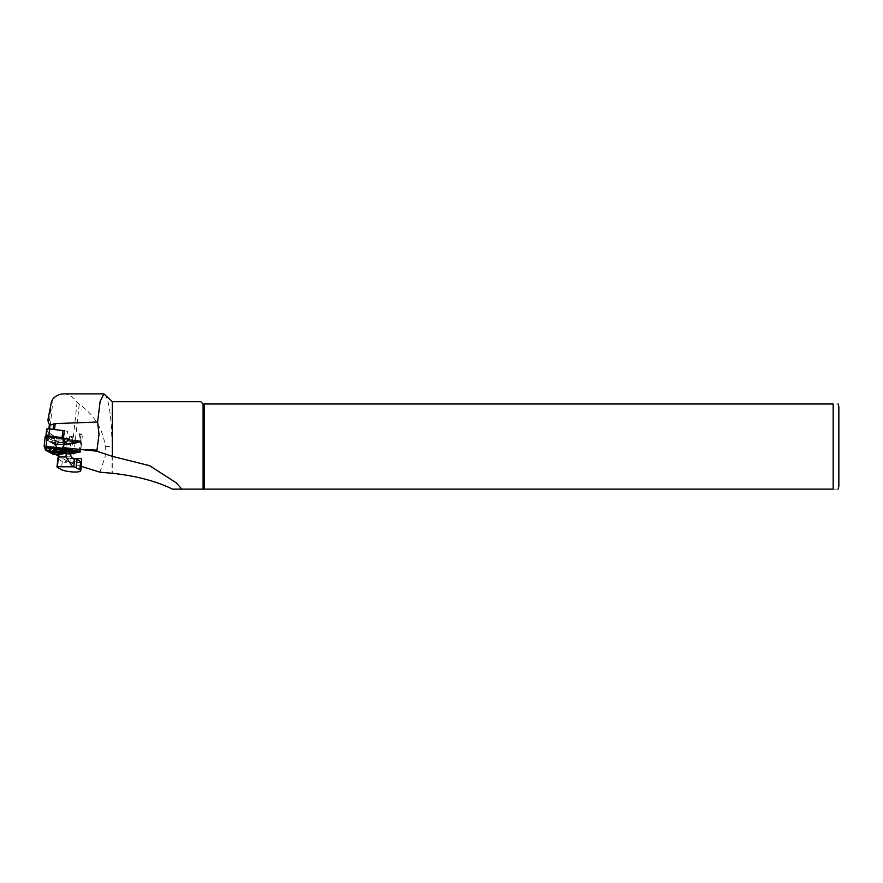 <?xml version="1.0" encoding="UTF-8"?>
<svg xmlns="http://www.w3.org/2000/svg" width="883" height="883" viewBox="0 0 883 883"><rect width="100%" height="100%" fill="white"/><g stroke="black" fill="none" stroke-linecap="round" stroke-linejoin="round"><path stroke-width="0.66" stroke-dasharray="4.42 3.31" d="M69.547 436.522A13.962 2.892 -173.9 0 0 72.969 436.158L69.547 436.522L68.797 443.542L57.87 444.017L58.631 436.997L55.662 436.71A2.726 0.563 -173.9 0 0 58.631 436.997M64.304 430.661L67.494 431.301A13.962 2.892 -173.9 0 0 64.293 430.749M63.543 437.78A13.962 2.892 6.1 0 1 66.744 438.321L67.494 431.301M66.744 438.321L78.808 440.749L79.558 433.719L82.483 434.304L80.629 434.668A2.726 0.563 6.1 0 0 81.115 434.403L80.364 441.434A2.726 0.563 -173.9 0 0 78.808 440.749M55.839 454.679L54.547 453.961L69.746 453.31L80.673 451.18L82.483 434.304M80.673 451.18L62.494 447.538L63.499 438.2M63.565 393.873C68.466 393.95 72.969 396.71 77.097 402.162L79.227 404.16C94.271 414.911 102.947 429.05 105.265 446.555L105.209 456.401L99.945 472.195M104.989 394.425L105.265 394.734C109.326 401.555 111.589 418.829 112.042 446.555L112.042 473.321M45.872 436.279L45.883 436.158A2.726 0.563 -173.9 0 0 45.861 436.224A2.726 0.563 -173.9 0 0 45.872 436.279L47.009 439.171A13.962 2.892 6.1 0 0 48.256 440.275L53.863 443.376L54.625 436.357A2.726 0.563 -173.9 0 0 55.662 436.71L49.415 433.255A13.51 2.792 6.1 0 1 48.223 432.184L47.075 429.248L53.046 429.469A19.305 3.996 -173.9 0 0 54.536 429.635L59.591 430.164M112.273 401.71L112.273 473.288M203.09 403.984L203.09 489.127L833.177 489.127L833.177 403.984C840.373 403.984 840.373 403.984 833.177 403.984L203.09 403.984L200.827 401.71M172.494 489.127L181.865 489.127M833.177 489.127C840.373 489.127 840.373 489.127 833.177 489.127M204.315 403.984L204.315 489.127M838.85 406.82L838.85 486.29M74.249 458.553L68.565 458.531L76.28 459.248L81.501 458.597M62.494 447.538L63.587 447.648M81.225 466.356L70.574 462.824L58.477 456.147M54.547 453.961L56.357 437.085M79.558 433.719A2.726 0.563 6.1 0 1 81.115 434.403M69.746 453.31L71.556 436.434M72.969 436.158L72.218 443.189L79.867 441.688L80.629 434.668M68.565 458.531L64.304 462.239A10.221 2.108 6.1 0 1 62.274 461.434L58.51 459.359A6.81 1.413 6.1 0 1 57.881 458.752M69.713 453.796L58.83 453.752L59.183 452.924L67.726 453.31M58.83 453.752L68.388 453.476M81.633 462.372L64.304 462.239L81.6 462.328M54.625 436.357L49.006 433.255A13.962 2.892 -173.9 0 1 47.77 432.151L46.633 429.259M57.87 444.017A2.726 0.563 6.1 0 1 53.863 443.376M72.218 443.189A13.962 2.892 6.1 0 1 68.797 443.542M46.082 436.942L47.561 440.694L56.192 444.944L70.375 444.326L80.463 442.339L64.293 438.928L45.684 436.456L47.163 440.231L54.492 444.281L56.49 444.602L70.75 443.983L80.949 441.964L64.47 438.409L45.684 436.456M54.525 444.05L54.271 442.405A10.651 2.196 6.1 0 1 50.452 439.745A10.651 2.196 6.1 0 1 50.96 439.469L47.174 437.372L56.722 438.862A10.651 2.196 6.1 0 1 69.15 440.838L78.653 442.195L71.236 442.692A10.651 2.196 6.1 0 1 62.13 443.652L58.024 444.602L54.525 444.05L55.629 443.167L61.644 442.427L62.13 443.652M65.43 451.246A5.817 1.203 6.1 0 0 65.53 451.114A5.817 1.203 6.1 0 0 65.441 450.772A5.817 1.203 6.1 0 0 59.901 449.226A5.817 1.203 6.1 0 0 54.15 449.557A5.817 1.203 6.1 0 0 54.062 450.021A5.795 1.192 6.1 0 1 54.006 449.8A5.795 1.192 6.1 0 1 59.901 449.226A5.795 1.192 6.1 0 1 65.53 451.036A5.795 1.192 6.1 0 1 65.508 451.114A5.795 1.192 6.1 0 1 65.419 451.235M66.479 442.019A5.795 1.192 -173.9 0 0 66.501 441.941A5.795 1.192 -173.9 0 0 61.07 440.153A5.795 1.192 -173.9 0 0 55.011 440.628A5.795 1.192 -173.9 0 0 54.989 440.705A5.795 1.192 -173.9 0 0 60.43 442.493A5.795 1.192 -173.9 0 0 66.479 442.019A5.817 1.203 -173.9 0 0 61.258 440.164A5.817 1.203 -173.9 0 0 54.989 440.617A5.817 1.203 -173.9 0 0 55.066 440.959A5.817 1.203 -173.9 0 0 60.618 442.515A5.817 1.203 -173.9 0 0 66.368 442.173A5.817 1.203 -173.9 0 0 66.501 442.019M45.232 436.423L46.722 440.209L54.084 444.281L56.755 444.712L71.07 444.094L81.446 441.964L64.58 438.332M58.708 454.557L69.823 454.083M70 454.072L71.07 444.094M45.651 450.198L46.722 440.209M58.731 454.447L69.768 453.95M53.41 452.273L53.289 451.5A10.651 2.196 6.1 0 1 49.371 449.767M49.437 448.873A10.651 2.196 6.1 0 1 49.978 448.564L46.369 446.765L47.141 447.736M46.589 446.356L50.441 446.82M74.636 450.65L77.638 451.246M77.66 451.456L70.265 451.798A10.651 2.196 6.1 0 1 70.066 451.997A10.651 2.196 6.1 0 1 61.159 452.758L57.053 453.707L53.653 453.277M79.095 451.544L63.322 448.034L45.188 446.246M54.194 453.939L58.642 453.895M74.702 452.394L77.031 451.941M54.161 452.471L53.289 451.5M50.982 449.646L49.978 448.564M59.095 453.785L61.159 452.758M69.227 452.549L70.265 451.798M60.463 453.476A9.647 1.998 -173.9 0 0 66.28 453.52M61.644 442.427A9.647 1.998 -173.9 0 0 70.408 441.5L77.781 441.158L68.731 440.01A9.647 1.998 -173.9 0 0 56.788 438.111L48.245 436.544L52.163 438.597L50.96 439.469M52.163 438.597A9.647 1.998 -173.9 0 0 51.523 438.917A9.647 1.998 -173.9 0 0 55.353 441.423L54.271 442.405M56.788 438.111L56.722 438.862M68.731 440.01L69.15 440.838M70.408 441.5L71.236 442.692M55.353 441.423L55.629 443.167M67.594 441.169A6.81 1.413 -173.9 0 0 60.508 438.895A6.81 1.413 -173.9 0 0 54.194 439.933A6.81 1.413 -173.9 0 0 60.695 441.743A6.81 1.413 -173.9 0 0 67.439 441.357A6.81 1.413 -173.9 0 0 67.594 441.169M77.097 402.162L70.574 462.824M79.227 404.16L72.825 463.741M53.146 398.553L49.415 433.255M48.333 417.659L48.201 418.884M51.545 401.268L48.223 432.184M105.265 446.555L112.042 446.555M58.146 458.001L72.296 458.067M57.627 467.537L58.51 459.359M62.274 461.434L61.391 469.601M70.905 456.82L58.388 456.754M65.717 461.732L81.126 461.798M48.256 440.275L49.006 433.255M47.009 439.171L47.77 432.151M53.002 454.27L54.084 444.281M55.673 454.69L56.755 444.712M80.044 452.118L81.115 442.129M79.327 451.489L80.397 441.5M56.104 454.48L57.053 453.707M76.192 452.361L76.821 451.61M48.333 436.688L47.351 437.67M49.547 436.555L49.912 437.394M76.931 440.915L76.865 441.688M77.373 441.312L77.792 442.515M57.296 443.432L58.024 444.602M150.794 466.246L175.894 482.548M54.989 440.705L54.006 449.8M66.501 441.941L65.53 451.036M81.446 441.964L80.441 451.224M69.349 452.549L70.066 451.997M54.15 449.557L53.079 450.385M65.441 450.772L66.313 451.809M51.523 438.917L50.452 439.745M48.245 436.544L47.174 437.372M77.781 441.158L78.653 442.195M66.368 442.173L67.439 441.357M55.066 440.959L54.194 439.933"/><path stroke-width="1.32" d="M64.293 430.749A13.962 2.892 -173.9 0 0 62.836 430.562L59.591 430.164L64.304 430.661L63.499 438.2M62.494 447.538L96.854 451.213L112.273 456.334L149.569 465.661L176.125 482.758L181.865 489.127L172.494 489.127C155.993 481.092 135.916 475.816 112.273 473.288L99.945 472.195L81.225 466.356M96.854 451.213L99.006 434.304L97.605 422.008L55.188 423.619L49.945 425.209C48.168 423.067 47.627 420.551 48.333 417.659L51.545 401.268L53.146 398.553C56.468 395.463 59.945 393.895 63.565 393.873L103.896 393.873L112.273 401.71L112.273 456.334M48.256 418.233L48.333 417.659M97.605 422.008L100.143 401.423L103.896 393.895M203.09 489.127L181.865 489.127L203.09 489.127L203.09 403.984L833.177 403.984C840.373 403.984 840.373 403.984 833.177 403.984L833.177 489.127C840.373 489.127 840.373 489.127 833.177 489.127L203.09 489.127M112.273 401.71L200.827 401.71L203.09 403.984M204.315 489.127L204.315 403.984M838.088 403.984L838.85 406.82L838.85 486.29L838.088 489.127M73.775 466.831A6.81 1.413 6.1 0 1 76.037 467.626L79.801 469.69A10.221 2.108 6.1 0 1 80.761 470.738A10.221 2.108 6.1 0 1 74.912 472.019A10.221 2.108 6.1 0 1 61.391 469.601L57.627 467.537A6.81 1.413 6.1 0 1 56.998 466.842A6.81 1.413 6.1 0 1 57.02 466.754L73.775 466.831L74.658 458.663A6.81 1.413 6.1 0 1 76.92 459.458L80.684 461.522A10.221 2.108 6.1 0 1 81.6 462.328L81.501 458.597L74.249 458.553M58.477 456.147L55.839 454.679M80.629 449.436L96.843 450.098M57.881 458.752A6.81 1.413 6.1 0 1 57.87 458.663A6.81 1.413 6.1 0 1 57.892 458.575L57.02 466.754M58.642 453.895L57.892 458.575M74.658 458.663L72.296 458.067L69.713 453.796L67.726 453.31M66.346 452.968L65.916 456.941L58.753 456.908L59.183 452.924M57.141 466.456L58.753 456.908M65.916 456.941L72.572 466.533M63.543 437.78A13.962 2.892 6.1 0 0 62.086 437.582L48.819 435.97A2.726 0.563 -173.9 0 0 45.883 436.169L46.633 429.259A2.726 0.563 6.1 0 1 46.622 429.193A2.726 0.563 6.1 0 1 49.569 428.95L59.591 430.164M65.419 451.235A5.795 1.192 6.1 0 1 59.636 451.61A5.795 1.192 6.1 0 1 54.073 450.021A5.817 1.203 6.1 0 0 59.636 451.61A5.817 1.203 6.1 0 0 65.43 451.246M69.823 454.083L80.364 451.941L63.51 448.31L64.58 438.332L45.221 436.379L44.161 446.323M63.51 448.31L44.15 446.368L45.651 450.198L53.002 454.27L58.708 454.557M69.768 453.95L79.669 452.03L79.139 451.555L63.388 448.387L46.082 446.29L44.603 446.445L46.093 450.22L53.41 454.27L58.731 454.447M66.28 453.52A9.647 1.998 -173.9 0 0 68.995 452.813A9.647 1.998 -173.9 0 0 69.227 452.549L76.589 452.284L67.55 451.058A9.647 1.998 -173.9 0 0 55.607 449.16L47.053 447.67L50.982 449.646A9.647 1.998 -173.9 0 0 50.243 450.805L49.371 449.767A10.651 2.196 6.1 0 1 49.437 448.873M50.441 446.82L55.75 447.957A10.651 2.196 6.1 0 1 68.168 449.933L74.636 450.65M77.638 451.246L76.589 452.284M53.653 453.277L53.41 452.273M45.188 446.246L46.589 449.8L54.194 453.939M68.388 453.476L74.702 452.394M77.031 451.941L79.095 451.544M50.243 450.805A9.647 1.998 -173.9 0 0 54.161 452.471L54.459 454.248L59.095 453.785M67.55 451.058L68.168 449.933M55.607 449.16L55.75 447.957M66.413 452.206A6.81 1.413 -173.9 0 0 66.313 451.809A6.81 1.413 -173.9 0 0 59.812 449.988A6.81 1.413 -173.9 0 0 53.079 450.385A6.81 1.413 -173.9 0 0 58.576 452.681A6.81 1.413 -173.9 0 0 66.413 452.206M55.188 423.619L54.547 429.546M53.642 423.906L53.057 429.37M49.945 425.209L49.536 428.939M79.801 469.69L80.684 461.522M76.92 459.458L76.037 467.626M81.126 461.798L81.7 461.809M62.086 437.582L62.836 430.562M48.819 435.97L49.569 428.95M46.115 446.202L47.185 436.213M54.437 454.215L53.554 453.145M75.739 451.964L75.872 450.893M48.366 447.604L48.874 446.632M149.569 465.661L150.794 466.246M81.666 462.25L80.761 470.738M56.998 466.842L57.87 458.663M46.622 429.193L45.872 436.169M80.441 451.224L80.364 451.941M45.221 436.379L44.15 446.368M54.459 454.248L53.587 453.211M47.053 447.67L46.181 446.643"/></g></svg>
